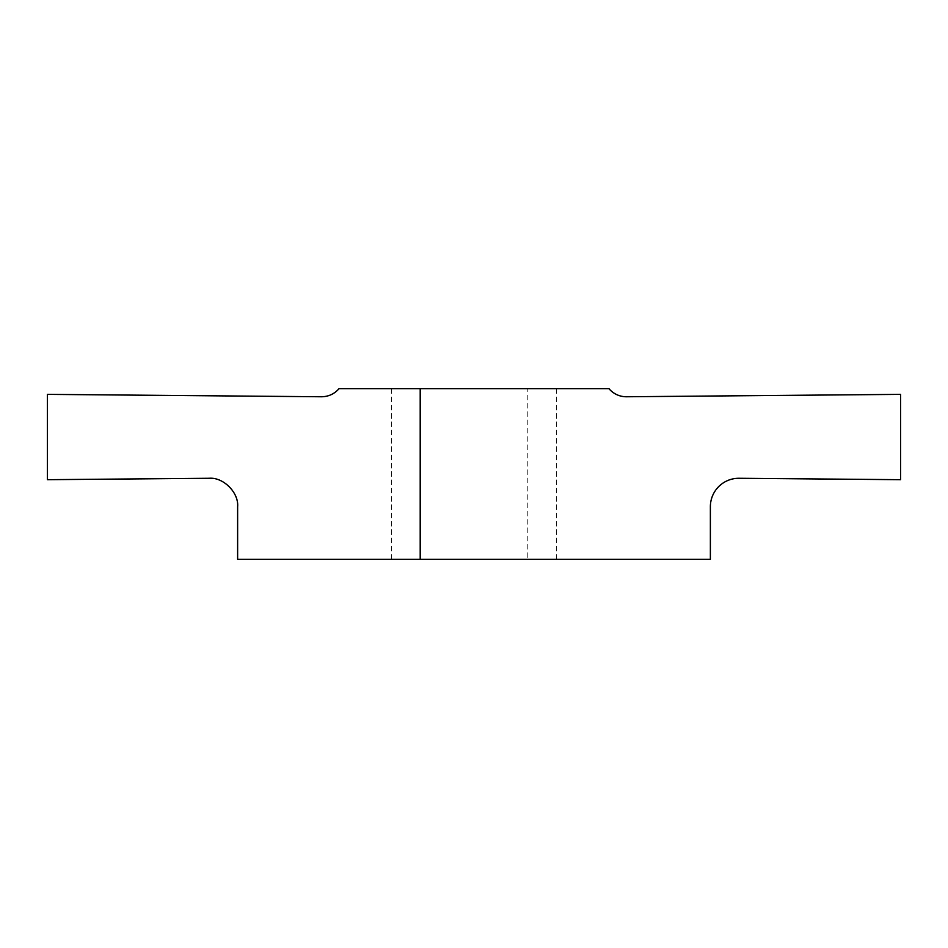 <?xml version="1.0" encoding="UTF-8"?>
<svg xmlns="http://www.w3.org/2000/svg" width="948" height="948" viewBox="0 0 948 948"><rect width="100%" height="100%" fill="white"/><g stroke="black" fill="none" stroke-linecap="round" stroke-linejoin="round"><path stroke-width="0.71" stroke-dasharray="4.74 3.56" d="M474 388.68L556.476 388.68L474 388.68M474 559.32L556.476 559.32L474 559.32M739.049 478.278L738.812 478.278C724.734 477.01 709.092 492.652 710.372 506.718L710.372 559.32L527.799 559.32L527.799 388.68L608.971 388.68C613.64 393.977 619.494 396.667 626.557 396.762L900.6 394.368L900.6 479.688L739.049 478.278M527.799 559.32L237.628 559.32L237.628 506.718A28.44 28.44 0 0 0 208.951 478.278L47.4 479.688L47.4 394.368L321.443 396.762A22.752 22.752 0 0 0 339.029 388.68L527.799 388.68M556.476 559.32L556.476 388.68M391.524 559.32L391.524 388.68"/><path stroke-width="1.42" d="M420.201 559.32L710.372 559.32L710.372 506.718A28.44 28.44 0 0 1 739.049 478.278L900.6 479.688L900.6 394.368L626.557 396.762A22.752 22.752 0 0 1 608.971 388.68L339.029 388.68C334.36 393.977 328.506 396.667 321.443 396.762L47.4 394.368L47.4 479.688L209.188 478.278C223.266 477.01 238.908 492.652 237.628 506.718L237.628 559.32L420.201 559.32L420.201 388.68"/></g></svg>
